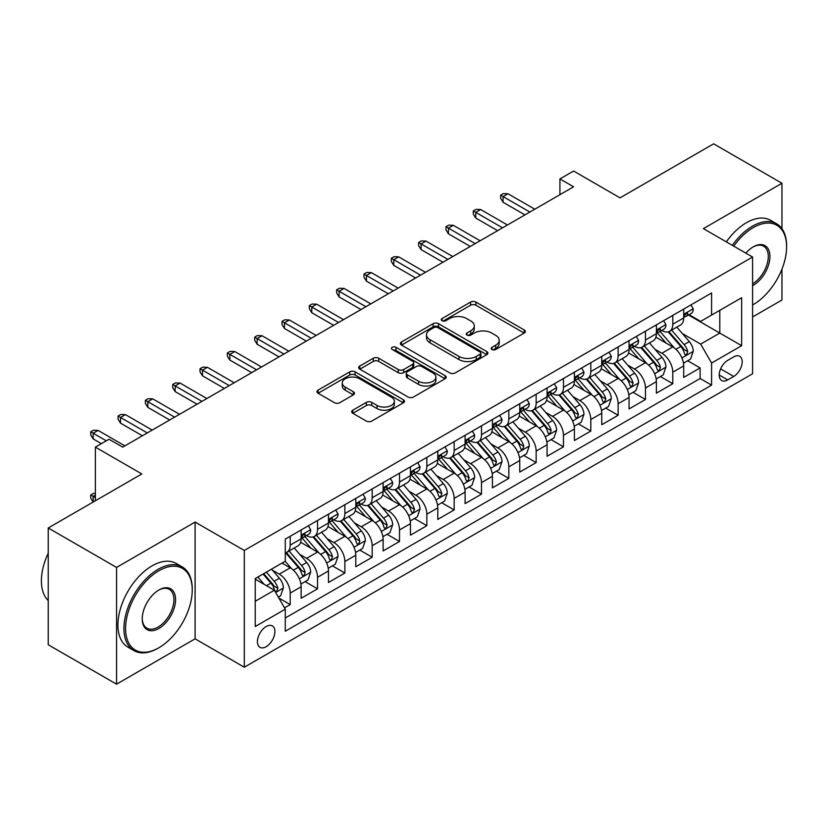 <?xml version="1.0" encoding="UTF-8"?>
<svg xmlns="http://www.w3.org/2000/svg" width="828" height="828" viewBox="0 0 828 828"><rect width="100%" height="100%" fill="white"/><g stroke="black" fill="none" stroke-linecap="round" stroke-linejoin="round"><path stroke-width="1.24" d="M491.956 349.519A2.66 1.532 0 0 0 495.713 349.519L524.217 333.063A3.798 2.194 0 0 0 525.325 331.51A3.798 2.194 0 0 0 524.217 329.968L475.934 302.096A3.798 2.194 0 0 0 470.563 302.096L442.069 318.542A2.66 1.532 0 0 0 441.293 319.629A2.66 1.532 0 0 0 442.069 320.715A2.66 1.532 0 0 0 445.826 320.715L449.511 318.583A12.141 7.007 0 0 1 466.681 318.583L470.697 320.902A12.141 7.007 0 0 1 474.258 325.859A12.141 7.007 0 0 1 470.697 330.817L467.013 332.949A2.66 1.532 0 0 0 466.236 334.036A2.66 1.532 0 0 0 467.013 335.112A2.66 1.532 0 0 0 470.77 335.112L474.454 332.991A12.141 7.007 0 0 1 491.625 332.991L495.651 335.309A12.141 7.007 0 0 1 499.201 340.267A12.141 7.007 0 0 1 495.651 345.224L491.956 347.346A2.66 1.532 0 0 0 491.18 348.433A2.66 1.532 0 0 0 491.956 349.519L491.956 347.346M266.161 646.709A12.368 7.141 120 0 0 274.244 635.811A12.368 7.141 120 0 0 272.35 625.906A12.368 7.141 120 0 0 266.161 626.517A12.368 7.141 120 0 0 258.088 637.415A12.368 7.141 120 0 0 259.982 647.32A12.368 7.141 120 0 0 266.161 646.709M352.811 410.181A3.798 2.194 0 0 0 351.703 411.733A3.798 2.194 0 0 0 352.811 413.286L366.359 421.1A3.798 2.194 0 0 0 371.72 421.1L403.371 402.832A3.798 2.194 0 0 0 404.488 401.28A3.798 2.194 0 0 0 403.371 399.727L355.098 371.855A3.798 2.194 0 0 0 349.726 371.855L318.076 390.133A3.798 2.194 0 0 0 316.969 391.675A3.798 2.194 0 0 0 318.076 393.228L334.44 402.677A3.798 2.194 0 0 0 339.801 402.677L353.349 394.852A3.798 2.194 0 0 0 354.456 393.3A3.798 2.194 0 0 0 353.349 391.758L345.235 387.069A10.143 5.858 0 0 1 342.264 382.929A10.143 5.858 0 0 1 348.526 377.516A10.143 5.858 0 0 1 359.59 378.789L391.375 397.14A10.143 5.858 0 0 1 394.345 401.28A10.143 5.858 0 0 1 388.084 406.693A10.143 5.858 0 0 1 377.019 405.42L371.72 402.367A3.798 2.194 0 0 0 366.359 402.367L352.811 410.181L352.811 413.286M781.953 228.725L781.953 183.257L713.632 143.824L620.048 197.851L573.587 171.034L559.925 178.92L573.587 186.807L122.699 447.13L109.037 439.244L95.375 447.13L95.375 500.774M116.551 567.428L116.551 684.176L195.108 638.823L195.108 522.075L116.551 567.428L48.231 527.985L141.826 473.947L95.375 447.13M195.108 522.075L244.301 550.465L752.58 257.022L752.58 373.77L244.301 667.223L244.301 550.465M781.953 183.257L703.386 228.621L752.58 257.022M449.78 372.942A3.798 2.194 0 0 0 455.141 372.942L486.792 354.663A3.798 2.194 0 0 0 487.909 353.121A3.798 2.194 0 0 0 486.792 351.569L438.509 323.696A3.798 2.194 0 0 0 433.147 323.696L401.497 341.964A3.798 2.194 0 0 0 400.39 343.516A3.798 2.194 0 0 0 401.497 345.069L449.78 372.942M393.3 350.089A2.66 1.532 0 0 1 396.001 350.461L396.001 347.315L445.081 375.653A3.798 2.194 0 0 1 446.199 377.195A3.798 2.194 0 0 1 445.081 378.748L413.431 397.026A3.798 2.194 0 0 1 408.069 397.026L359.787 369.143L359.787 366.048A3.798 2.194 0 0 0 358.679 367.601A3.798 2.194 0 0 0 359.787 369.143M359.787 366.048L373.335 358.224A3.798 2.194 0 0 1 378.696 358.224L398.278 369.536A3.798 2.194 0 0 0 403.64 369.536L412.634 364.341A3.798 2.194 0 0 0 413.741 362.799A3.798 2.194 0 0 0 412.634 361.246L392.244 349.478A2.66 1.532 0 0 1 391.468 348.391A2.66 1.532 0 0 1 393.103 346.973A2.66 1.532 0 0 1 396.001 347.315M116.551 684.176L48.231 644.743L48.231 527.985M752.58 316.969L781.953 300.015L781.953 269.131M284.542 607.855L290.214 604.585L278.87 598.044M272.422 570.171L279.274 574.135A15.463 8.922 60 0 1 290.214 593.065L301.144 586.762L301.144 598.271L317.538 588.811L305.108 581.629M299.746 554.398L306.608 558.362A15.463 8.922 60 0 1 317.538 577.292L328.468 570.978L328.468 582.498L344.862 573.028L332.432 565.855M327.07 538.624L333.932 542.578A15.463 8.922 60 0 1 344.862 561.519L355.792 555.205L355.792 566.725L372.186 557.254L359.756 550.071M354.394 522.841L361.256 526.805A15.463 8.922 60 0 1 372.186 545.735L383.126 539.432L383.126 550.941L399.52 541.481L387.08 534.298M381.729 507.067L388.591 511.031A15.463 8.922 60 0 1 399.52 529.961L410.45 523.648L410.45 535.167L426.844 525.697L414.414 518.525M409.053 491.294L415.915 495.247A15.463 8.922 60 0 1 426.844 514.188L437.774 507.874L437.774 519.394L454.168 509.924L441.738 502.741M436.377 475.51L443.239 479.474A15.463 8.922 60 0 1 454.168 498.404L465.098 492.101L465.098 503.61L481.492 494.15L469.062 486.967M463.701 459.737L470.563 463.701A15.463 8.922 60 0 1 481.492 482.631L492.432 476.317L492.432 487.837L508.827 478.367L496.386 471.194M491.035 443.963L497.897 447.917A15.463 8.922 60 0 1 508.827 466.857L519.756 460.544L519.756 472.063L536.151 462.593L523.72 455.41M518.359 428.179L525.221 432.144A15.463 8.922 60 0 1 536.151 451.074L547.08 444.771L547.08 456.28L563.475 446.82L551.044 439.637M545.683 412.406L552.545 416.37A15.463 8.922 60 0 1 563.475 435.3L574.404 428.987L574.404 440.506L590.809 431.036L578.368 423.864M573.007 396.633L579.869 400.586A15.463 8.922 60 0 1 590.809 419.527L601.739 413.213L601.739 424.733L618.133 415.263L605.692 408.08M600.341 380.849L607.203 384.813A15.463 8.922 60 0 1 618.133 403.743L629.063 397.43L629.063 408.949L645.457 399.489L633.027 392.306M627.665 365.076L634.527 369.04A15.463 8.922 60 0 1 645.457 387.97L656.387 381.656L656.387 393.176L672.781 383.706L672.781 372.196A15.463 8.922 -120 0 0 661.851 353.256L654.989 349.302M660.351 376.533L672.781 383.706M301.144 586.762A15.463 8.922 -120 0 0 290.214 567.822L282.006 563.092M328.468 570.978A15.463 8.922 -120 0 0 317.538 552.048L300.636 542.288M355.792 555.205A15.463 8.922 -120 0 0 344.862 536.275L327.96 526.515M383.126 539.432A15.463 8.922 -120 0 0 372.186 520.491L355.295 510.741M410.45 523.648A15.463 8.922 -120 0 0 399.52 504.718L382.619 494.958M437.774 507.874A15.463 8.922 -120 0 0 426.844 488.944L409.943 479.184M465.098 492.101A15.463 8.922 -120 0 0 454.168 473.161L437.267 463.411M492.432 476.317A15.463 8.922 -120 0 0 481.492 457.387L464.601 447.627M519.756 460.544A15.463 8.922 -120 0 0 508.827 441.614L491.925 431.854M547.08 444.771A15.463 8.922 -120 0 0 536.151 425.83L519.249 416.08M574.404 428.987A15.463 8.922 -120 0 0 563.475 410.057L546.573 400.297M601.739 413.213A15.463 8.922 -120 0 0 590.809 394.283L573.907 384.523M629.063 397.43A15.463 8.922 -120 0 0 618.133 378.499L601.231 368.75M656.387 381.656A15.463 8.922 -120 0 0 645.457 362.726L628.555 352.966M733.722 356.889L727.708 360.356A11.985 6.914 120 0 0 719.884 370.913A11.985 6.914 120 0 0 721.716 380.518A11.985 6.914 120 0 0 727.708 379.917L733.722 376.45A11.985 6.914 120 0 0 741.546 365.893A11.985 6.914 120 0 0 739.715 356.299A11.985 6.914 120 0 0 733.722 356.889M255.231 601.273L274.358 590.229L285.287 609.16L285.287 631.246L711.583 385.134L711.583 363.037L700.654 344.106L682.324 333.518M285.287 609.16L255.231 626.517L255.231 578.555L285.287 561.198L285.287 539.111L711.583 292.988L711.583 315.075L741.65 297.728L741.65 345.69L711.583 363.037M306.464 535.561L306.608 535.644A15.463 8.922 60 0 0 314.34 536.409L325.269 530.096A15.463 8.922 -120 0 0 328.468 523.017L328.468 514.188M333.787 519.777L333.932 519.86A15.463 8.922 60 0 0 341.664 520.626L352.593 514.323A15.463 8.922 -120 0 0 355.792 507.243L355.792 498.404M361.111 504.004L361.256 504.086A15.463 8.922 60 0 0 368.988 504.852L379.917 498.539A15.463 8.922 -120 0 0 383.126 491.459L383.126 482.631M388.446 488.23L388.591 488.313A15.463 8.922 60 0 0 396.312 489.079L407.241 482.765A15.463 8.922 -120 0 0 410.45 475.686L410.45 466.847M415.77 472.446L415.915 472.529A15.463 8.922 60 0 0 423.646 473.295L434.576 466.992A15.463 8.922 -120 0 0 437.774 459.913L437.774 451.074M443.094 456.673L443.239 456.756A15.463 8.922 60 0 0 450.97 457.522L461.9 451.208A15.463 8.922 -120 0 0 465.098 444.129L465.098 435.3M470.428 440.9L470.563 440.982A15.463 8.922 60 0 0 478.294 441.748L489.224 435.435A15.463 8.922 -120 0 0 492.432 428.355L492.432 419.517M497.752 425.116L497.897 425.199A15.463 8.922 60 0 0 505.618 425.965L516.548 419.661A15.463 8.922 -120 0 0 519.756 412.582L519.756 403.743M525.076 409.342L525.221 409.425A15.463 8.922 60 0 0 532.953 410.191L543.882 403.878A15.463 8.922 -120 0 0 547.08 396.798L547.08 387.97M552.4 393.569L552.545 393.652A15.463 8.922 60 0 0 560.277 394.418L571.206 388.104A15.463 8.922 -120 0 0 574.404 381.025L574.404 372.186M579.735 377.785L579.869 377.868A15.463 8.922 60 0 0 587.601 378.634L598.53 372.321A15.463 8.922 -120 0 0 601.739 365.251L601.739 356.413M607.059 362.012L607.203 362.095A15.463 8.922 60 0 0 614.925 362.861L625.865 356.547A15.463 8.922 -120 0 0 629.063 349.468L629.063 340.639M634.383 346.239L634.527 346.321A15.463 8.922 60 0 0 642.259 347.087L653.188 340.774A15.463 8.922 -120 0 0 656.387 333.694L656.387 324.855M285.287 617.998L700.115 378.499L700.115 367.932L683.711 377.402L683.711 365.883A15.463 8.922 -120 0 0 672.781 346.953L655.88 337.193M661.707 330.455L661.851 330.538A15.463 8.922 -120 0 0 669.583 331.303A15.463 8.922 -120 0 0 672.781 324.224L672.781 315.396M669.583 331.303L680.512 324.99A15.463 8.922 -120 0 0 683.711 317.921L683.711 309.082M290.214 536.275L290.214 545.103A15.463 8.922 60 0 1 287.005 552.183A15.463 8.922 60 0 1 285.287 552.804M287.005 552.183L297.935 545.869A15.463 8.922 -120 0 0 301.144 538.8L301.144 529.961M317.538 520.491L317.538 529.33A15.463 8.922 60 0 1 314.34 536.409M344.862 504.718L344.862 513.557A15.463 8.922 60 0 1 341.664 520.626M372.186 488.944L372.186 497.773A15.463 8.922 60 0 1 368.988 504.852M399.52 473.161L399.52 481.999A15.463 8.922 60 0 1 396.312 489.079M426.844 457.387L426.844 466.226A15.463 8.922 60 0 1 423.646 473.295M454.168 441.614L454.168 450.442A15.463 8.922 60 0 1 450.97 457.522M481.492 425.83L481.492 434.669A15.463 8.922 60 0 1 478.294 441.748M508.827 410.057L508.827 418.896A15.463 8.922 60 0 1 505.618 425.965M536.151 394.283L536.151 403.112A15.463 8.922 60 0 1 532.953 410.191M563.475 378.499L563.475 387.338A15.463 8.922 60 0 1 560.277 394.418M590.809 362.726L590.809 371.555A15.463 8.922 60 0 1 587.601 378.634M618.133 346.942L618.133 355.781A15.463 8.922 60 0 1 614.925 362.861M645.457 331.169L645.457 340.008A15.463 8.922 60 0 1 642.259 347.087M645.457 387.97L645.457 399.489M618.133 403.743L618.133 415.263M590.809 419.527L590.809 431.036M563.475 435.3L563.475 446.82M536.151 451.074L536.151 462.593M508.827 466.857L508.827 478.367M481.492 482.631L481.492 494.15M454.168 498.404L454.168 509.924M426.844 514.188L426.844 525.697M399.52 529.961L399.52 541.481M372.186 545.735L372.186 557.254M344.862 561.519L344.862 573.028M317.538 577.292L317.538 588.811M290.214 593.065L290.214 604.585M274.358 590.229L255.231 579.186M700.654 344.106L719.791 333.063L719.791 310.345L741.65 297.728M688.492 314.992L741.65 345.69M689.041 314.681L700.654 321.388L711.583 315.075M195.108 638.823L244.301 667.223M559.925 178.92L559.925 194.704M687.675 360.749L700.115 367.932M700.115 378.499L711.583 385.134M493.022 349.892L495.651 348.371A12.141 7.007 0 0 0 499.201 343.423L499.201 340.267M474.258 325.859L474.258 329.016A12.141 7.007 0 0 1 470.697 333.974L468.079 335.485M524.165 333.094L475.934 305.242A3.798 2.194 0 0 0 470.563 305.242L443.125 321.088M486.74 354.694L438.509 326.853A3.798 2.194 0 0 0 433.147 326.853L401.549 345.09M480.085 354.198A2.66 1.532 0 0 0 480.871 353.121A2.66 1.532 0 0 0 480.085 352.035L437.712 327.567A2.66 1.532 0 0 0 433.955 327.567L430.063 329.813A12.141 7.007 0 0 0 426.513 334.771A12.141 7.007 0 0 0 430.063 339.718L459.033 356.444A12.141 7.007 0 0 0 476.203 356.444L480.085 354.198L480.085 357.354A2.66 1.532 0 0 0 480.871 356.278L480.871 353.121M426.513 334.771L426.513 337.917A12.141 7.007 0 0 0 430.063 342.875L430.063 339.718M480.085 357.354L476.203 359.6A12.141 7.007 0 0 1 459.033 359.6L430.063 342.875M359.838 369.174L373.335 361.381L373.335 358.224M413.741 362.799L413.741 365.955A3.798 2.194 0 0 1 412.634 367.497L403.64 372.693A3.798 2.194 0 0 1 398.278 372.693L378.696 361.381A3.798 2.194 0 0 0 373.335 361.381M396.001 350.461L445.029 378.779M418.595 381.263A10.143 5.858 0 0 0 429.66 382.536A10.143 5.858 0 0 0 435.921 377.123A10.143 5.858 0 0 0 432.951 372.983L421.752 366.514A3.798 2.194 0 0 0 416.38 366.514L407.397 371.7A3.798 2.194 0 0 0 406.289 373.252A3.798 2.194 0 0 0 407.397 374.794L418.595 381.263L418.595 384.42A10.143 5.858 0 0 0 429.66 385.693A10.143 5.858 0 0 0 435.921 380.28L435.921 377.123M406.289 373.252L406.289 376.409A3.798 2.194 0 0 0 407.397 377.951L407.397 374.794M418.595 384.42L407.397 377.951M394.345 401.28L394.345 404.437A10.143 5.858 0 0 1 388.084 409.85A10.143 5.858 0 0 1 377.019 408.577L371.72 405.523A3.798 2.194 0 0 0 366.359 405.523L352.863 413.307M342.264 382.929L342.264 386.086A10.143 5.858 0 0 0 345.235 390.226L345.235 387.069M353.297 394.884L345.235 390.226M403.329 402.853L355.098 375.012A3.798 2.194 0 0 0 349.726 375.012L318.128 393.259M683.483 363.171L690.542 359.093L693.274 351.207A10.236 5.91 -120 0 0 689.289 341.591L676.807 327.132M674.302 347.946L660.03 331.428M666.178 343.134L657.898 333.549A24.54 14.169 -120 0 0 657.142 332.69M668.186 331.862L680.823 346.487A10.236 5.91 60 0 1 684.466 353.535L685.211 354.746L686.598 354.56L687.747 351.641A10.236 5.91 -120 0 0 684.094 344.593L671.611 330.134M668.931 331.624L682.5 347.336A5.216 3.012 60 0 1 683.814 349.375L687.747 351.641M690.956 304.901L693.274 308.927A10.236 5.91 60 0 1 691.163 313.46L685.967 316.451A10.236 5.91 -120 0 0 687.747 314.091L687.53 313.191M684.052 316.938L684.094 316.938A10.236 5.91 -120 0 0 685.967 316.451M686.422 313.336L687.747 314.091C687.105 312.549 686.008 313.181 684.466 315.986A10.236 5.91 60 0 1 683.711 317.445M529.868 212.051L503.082 196.598L503.082 202.27L500.629 198.327L500.629 195.17L503.082 196.598L508.009 193.752L534.784 209.215M503.082 202.27L524.942 214.897M500.629 195.17L503.362 193.597L508.009 193.752M752.58 304.983L753.263 304.59L752.58 304.983A47.144 27.22 120 0 0 753.263 304.59L753.263 304.59A47.144 27.22 120 0 0 786.6 246.847A47.144 27.22 120 0 0 753.263 227.596A47.144 27.22 120 0 0 733.743 246.144M732.335 245.336A48.303 27.893 -60 0 1 752.445 226.179A48.303 27.893 -60 0 1 776.592 223.777A48.303 27.893 -60 0 1 786.6 245.895L786.6 246.847M745.852 253.13A23.577 13.61 -60 0 1 753.263 246.847A23.577 13.61 -60 0 1 769.926 256.463A23.577 13.61 -60 0 1 753.263 285.339A23.577 13.61 -60 0 1 752.58 285.722M726.332 241.859A48.303 27.893 -60 0 1 746.432 222.701A48.303 27.893 -60 0 1 770.578 220.31L776.592 223.777M752.58 283.838A22.418 12.937 120 0 0 767.111 264.08A22.418 12.937 120 0 0 763.644 246.206A22.418 12.937 120 0 0 752.849 247.086M158.086 648.21L158.904 647.734A47.144 27.22 120 0 0 192.241 589.991A47.144 27.22 120 0 0 158.904 570.74A47.144 27.22 120 0 0 125.566 628.483A47.144 27.22 120 0 0 158.904 647.734L158.086 648.21A48.303 27.893 -60 0 1 133.929 650.601A48.303 27.893 -60 0 1 126.529 611.892A48.303 27.893 -60 0 1 158.086 569.322A48.303 27.893 -60 0 1 182.243 566.932A48.303 27.893 -60 0 1 192.241 589.05L192.241 589.991M158.904 628.483A23.577 13.61 -60 0 1 142.24 618.868A23.577 13.61 -60 0 1 158.904 589.991L158.904 589.991A23.577 13.61 -60 0 1 175.577 599.617A23.577 13.61 -60 0 1 158.904 628.483M142.24 618.381A22.418 12.937 120 0 0 146.877 628.183A22.418 12.937 120 0 0 158.086 627.065A22.418 12.937 120 0 0 172.731 607.317A22.418 12.937 120 0 0 169.295 589.35A22.418 12.937 120 0 0 158.49 590.24M133.929 650.601L127.916 647.134A48.303 27.893 -60 0 1 120.515 608.425A48.303 27.893 -60 0 1 152.073 565.855A48.303 27.893 -60 0 1 176.229 563.464L182.243 566.932M48.231 600.559A48.303 27.893 -60 0 1 48.231 553.228M656.159 378.955L663.218 374.877L665.95 366.98A10.236 5.91 -120 0 0 661.965 357.365L649.473 342.916M646.978 363.72L632.706 347.201M638.854 358.917L630.574 349.323A24.54 14.169 -120 0 0 629.808 348.474M640.862 347.636L653.489 362.26A10.236 5.91 60 0 1 657.142 369.319L657.887 370.53L659.274 370.333L660.423 367.425A10.236 5.91 -120 0 0 656.77 360.366L644.287 345.907M641.607 347.398L655.176 363.109A5.216 3.012 60 0 1 656.49 365.148L660.423 367.425M628.835 394.728L635.894 390.65L638.626 382.764A10.236 5.91 -120 0 0 634.641 373.149L622.149 358.69M619.654 379.503L605.382 362.974M611.53 374.691L603.25 365.107A24.54 14.169 -120 0 0 602.484 364.248M613.538 363.42L626.165 378.034A10.236 5.91 60 0 1 629.818 385.092L630.563 386.303L631.95 386.107L633.099 383.198A10.236 5.91 -120 0 0 629.446 376.14L616.963 361.691M614.283 363.171L627.852 378.882A5.216 3.012 60 0 1 629.166 380.932L633.099 383.198M601.501 410.502L608.57 406.424L611.302 398.537A10.236 5.91 -120 0 0 607.307 388.922L594.825 374.463M592.32 395.277L578.047 378.758M584.206 390.464L575.915 380.88A24.54 14.169 -120 0 0 575.16 380.021M586.214 379.193L598.841 393.817A10.236 5.91 60 0 1 602.494 400.866L603.239 402.087L604.616 401.89L605.765 398.972A10.236 5.91 -120 0 0 602.122 391.923L589.629 377.464M586.948 378.955L600.517 394.666A5.216 3.012 60 0 1 601.832 396.705L605.765 398.972M574.177 426.285L581.235 422.208L583.968 414.31A10.236 5.91 -120 0 0 579.983 404.695L567.501 390.247M564.996 411.05L550.723 394.532M556.871 406.248L548.591 396.653A24.54 14.169 -120 0 0 547.836 395.805M558.879 394.966L571.517 409.591A10.236 5.91 60 0 1 575.16 416.65L575.905 417.861L577.292 417.664L578.441 414.756A10.236 5.91 -120 0 0 574.787 407.697L562.305 393.238M559.625 394.728L573.193 410.44A5.216 3.012 60 0 1 574.508 412.479L578.441 414.756M663.632 320.674L665.95 324.7A10.236 5.91 60 0 1 663.828 329.233L658.643 332.235A10.236 5.91 -120 0 0 660.423 329.875L660.206 328.964M656.728 332.711L656.77 332.711A10.236 5.91 -120 0 0 658.643 332.235M659.098 329.109L660.423 329.875C659.781 328.333 658.684 328.964 657.142 331.769A10.236 5.91 60 0 1 656.387 333.218M502.534 227.835L475.758 212.372L475.758 218.054L473.295 214.11L473.295 210.954L475.758 212.372L480.675 209.525L507.46 224.988M475.758 218.054L497.618 230.67M473.295 210.954L476.028 209.37L480.675 209.525M636.308 336.458L638.626 340.474A10.236 5.91 60 0 1 636.504 345.007L631.309 348.008A10.236 5.91 -120 0 0 633.099 345.649L632.882 344.738M629.404 348.484L629.446 348.484A10.236 5.91 -120 0 0 631.309 348.008M631.774 344.883L633.099 345.649C632.447 344.106 631.36 344.738 629.818 347.543A10.236 5.91 60 0 1 629.063 349.002M475.21 243.608L448.434 228.145L448.434 233.827L445.971 229.884L445.971 226.727L448.434 228.145L453.351 225.309L480.126 240.772M448.434 233.827L470.294 246.444M445.971 226.727L448.704 225.154L453.351 225.309M608.973 352.231L611.302 356.257A10.236 5.91 60 0 1 609.18 360.791L603.985 363.782A10.236 5.91 -120 0 0 605.765 361.422L605.558 360.522M602.08 364.268L602.122 364.268A10.236 5.91 -120 0 0 603.985 363.782M604.45 360.666L605.765 361.422C605.123 359.88 604.036 360.511 602.494 363.316A10.236 5.91 60 0 1 601.739 364.775M447.886 259.381L421.1 243.929L421.1 249.601L418.647 245.657L418.647 242.5L421.1 243.929L426.027 241.083L452.802 256.545M421.1 249.601L442.97 262.228M418.647 242.5L421.38 240.927L426.027 241.083M581.649 368.005L583.968 372.031A10.236 5.91 60 0 1 581.856 376.564L576.661 379.566A10.236 5.91 -120 0 0 578.441 377.206L578.223 376.295M574.746 380.042L574.787 380.042A10.236 5.91 -120 0 0 576.661 379.566M577.116 376.44L578.441 377.206C577.799 375.664 576.702 376.295 575.16 379.1A10.236 5.91 60 0 1 574.404 380.549M420.562 275.165L393.776 259.702L393.776 265.384L391.323 261.441L391.323 258.284L393.776 259.702L398.692 256.866L425.478 272.319M393.776 265.384L415.635 278.001M391.323 258.284L394.056 256.701L398.692 256.866M546.853 442.059L553.911 437.981L556.644 430.094A10.236 5.91 -120 0 0 552.659 420.479L540.166 406.02M537.672 426.834L523.399 410.315M529.547 422.021L521.267 412.437A24.54 14.169 -120 0 0 520.501 411.578M531.555 410.75L544.182 425.364A10.236 5.91 60 0 1 547.836 432.423L548.581 433.634L549.968 433.437L551.117 430.529A10.236 5.91 -120 0 0 547.463 423.47L534.981 409.022M532.3 410.512L545.869 426.213A5.216 3.012 60 0 1 547.184 428.262L551.117 430.529M554.325 383.788L556.644 387.804A10.236 5.91 60 0 1 554.522 392.337L549.337 395.339A10.236 5.91 -120 0 0 551.117 392.979L550.899 392.068M547.422 395.815L547.463 395.815A10.236 5.91 -120 0 0 549.337 395.339M549.792 392.213L551.117 392.979C550.475 391.437 549.378 392.068 547.836 394.873A10.236 5.91 60 0 1 547.08 396.333M393.228 290.938L366.452 275.476L366.452 281.158L363.989 277.214L363.989 274.058L366.452 275.476L371.368 272.64L398.154 288.103M366.452 281.158L388.311 293.774M363.989 274.058L366.721 272.484L371.368 272.64M519.529 457.832L526.587 453.754L529.32 445.868A10.236 5.91 -120 0 0 525.325 436.252L512.842 421.794M510.338 442.607L496.075 426.089M502.223 437.795L493.943 428.211A24.54 14.169 -120 0 0 493.177 427.351M504.231 426.524L516.858 441.148A10.236 5.91 60 0 1 520.512 448.196L521.257 449.418L522.634 449.221L523.793 446.302A10.236 5.91 -120 0 0 520.139 439.254L507.647 424.795M504.976 426.285L518.545 441.997A5.216 3.012 60 0 1 519.86 444.036L523.793 446.302M526.991 399.562L529.32 403.588A10.236 5.91 60 0 1 527.198 408.121L522.002 411.112A10.236 5.91 -120 0 0 523.793 408.753L523.575 407.852M520.098 411.599L520.139 411.599A10.236 5.91 -120 0 0 522.002 411.112M522.468 407.997L523.793 408.753C523.141 407.21 522.054 407.842 520.512 410.647A10.236 5.91 60 0 1 519.756 412.106M365.904 306.712L339.128 291.259L339.128 296.931L336.665 292.988L336.665 289.831L339.128 291.259L344.044 288.413L370.82 303.876M339.128 296.931L360.987 309.558M336.665 289.831L339.397 288.258L344.044 288.413M492.194 473.616L499.263 469.538L501.996 461.641A10.236 5.91 -120 0 0 498.001 452.026L485.518 437.577M483.014 458.381L468.741 441.862M474.899 453.578L466.609 443.984A24.54 14.169 -120 0 0 465.853 443.135M476.907 442.297L489.534 456.921A10.236 5.91 60 0 1 493.188 463.98L493.933 465.191L495.31 464.994L496.458 462.086A10.236 5.91 -120 0 0 492.815 455.027L480.323 440.568M477.642 442.059L491.211 457.77A5.216 3.012 60 0 1 492.525 459.809L496.458 462.086M499.667 415.345L501.996 419.361A10.236 5.91 60 0 1 499.874 423.895L494.678 426.896A10.236 5.91 -120 0 0 496.458 424.536L496.251 423.625M492.774 427.372L492.815 427.372A10.236 5.91 -120 0 0 494.678 426.896M495.144 423.77L496.458 424.536C495.817 422.994 494.73 423.625 493.188 426.43A10.236 5.91 60 0 1 492.432 427.879M338.58 322.496L311.794 307.033L311.794 312.715L309.341 308.772L309.341 305.615L311.794 307.033L316.72 304.197L343.496 319.649M311.794 312.715L333.663 325.332M309.341 305.615L312.073 304.031L316.72 304.197M464.87 489.389L471.929 485.311L474.661 477.425A10.236 5.91 -120 0 0 470.677 467.81L458.194 453.351M455.69 474.165L441.417 457.646M447.565 469.352L439.285 459.768A24.54 14.169 -120 0 0 438.529 458.909M449.573 458.081L462.2 472.695A10.236 5.91 60 0 1 465.853 479.754L466.599 480.964L467.986 480.768L469.134 477.859A10.236 5.91 -120 0 0 465.481 470.801L452.999 456.352M450.318 457.843L463.887 473.544A5.216 3.012 60 0 1 465.201 475.593L469.134 477.859M472.343 431.119L474.661 435.145A10.236 5.91 60 0 1 472.54 439.668L467.354 442.669A10.236 5.91 -120 0 0 469.134 440.31L468.917 439.399M465.439 443.146L465.481 443.146A10.236 5.91 -120 0 0 467.354 442.669M467.81 439.544L469.134 440.31C468.493 438.768 467.396 439.399 465.853 442.204A10.236 5.91 60 0 1 465.098 443.663M311.256 338.269L284.47 322.806L284.47 328.488L282.017 324.545L282.017 321.388L284.47 322.806L289.386 319.97L316.172 335.433M284.47 328.488L306.329 341.105M282.017 321.388L284.749 319.815L289.386 319.97M437.546 505.163L444.605 501.085L447.337 493.198A10.236 5.91 -120 0 0 443.353 483.583L430.86 469.124M428.366 489.938L414.093 473.419M420.241 485.125L411.961 475.541A24.54 14.169 -120 0 0 411.195 474.682M422.249 473.854L434.876 488.479A10.236 5.91 60 0 1 438.529 495.527L439.275 496.748L440.662 496.552L441.81 493.633A10.236 5.91 -120 0 0 438.157 486.585L425.675 472.126M422.994 473.616L436.563 489.327A5.216 3.012 60 0 1 437.877 491.366L441.81 493.633M445.019 446.892L447.337 450.918A10.236 5.91 60 0 1 445.216 455.452L440.03 458.443A10.236 5.91 -120 0 0 441.81 456.083L441.593 455.183M438.115 458.929L438.157 458.929A10.236 5.91 -120 0 0 440.03 458.443M440.486 455.328L441.81 456.083C441.169 454.541 440.072 455.172 438.529 457.977A10.236 5.91 60 0 1 437.774 459.436M283.921 354.042L257.146 338.59L257.146 344.262L254.682 340.318L254.682 337.162L257.146 338.59L262.062 335.744L288.848 351.207M257.146 344.262L279.005 356.889M254.682 337.162L257.415 335.588L262.062 335.744M410.222 520.947L417.281 516.869L420.013 508.972A10.236 5.91 -120 0 0 416.018 499.356L403.536 484.908M401.031 505.722L386.769 489.193M392.917 500.909L384.637 491.314A24.54 14.169 -120 0 0 383.871 490.466M394.925 489.627L407.552 504.252A10.236 5.91 60 0 1 411.205 511.311L411.951 512.522L413.327 512.325L414.486 509.417A10.236 5.91 -120 0 0 410.833 502.358L398.34 487.899M395.67 489.389L409.239 505.101A5.216 3.012 60 0 1 410.553 507.14L414.486 509.417M417.685 462.676L420.013 466.692A10.236 5.91 60 0 1 417.892 471.225L412.696 474.227A10.236 5.91 -120 0 0 414.486 471.867L414.269 470.956M410.791 474.703L410.833 474.703A10.236 5.91 -120 0 0 412.696 474.227M413.162 471.101L414.486 471.867C413.834 470.325 412.748 470.956 411.205 473.761A10.236 5.91 60 0 1 410.45 475.21M256.597 369.826L229.822 354.363L229.822 360.045L227.358 356.102L227.358 352.945L229.822 354.363L234.738 351.527L261.513 366.98M229.822 360.045L251.681 372.662M227.358 352.945L230.091 351.362L234.738 351.527M382.888 536.72L389.957 532.642L392.679 524.755A10.236 5.91 -120 0 0 388.694 515.14L376.212 500.681M373.707 521.495L359.435 504.976M365.593 516.682L357.303 507.098A24.54 14.169 -120 0 0 356.547 506.239M367.601 505.411L380.228 520.025A10.236 5.91 60 0 1 383.871 527.084L384.616 528.295L386.003 528.098L387.152 525.19A10.236 5.91 -120 0 0 383.509 518.131L371.016 503.683M368.336 505.173L381.905 520.884A5.216 3.012 60 0 1 383.219 522.923L387.152 525.19M390.361 478.449L392.679 482.476A10.236 5.91 60 0 1 390.568 486.999L385.372 490A10.236 5.91 -120 0 0 387.152 487.64L386.935 486.729M383.467 490.476L383.509 490.476A10.236 5.91 -120 0 0 385.372 490M385.838 486.874L387.152 487.64C386.51 486.098 385.413 486.729 383.871 489.534A10.236 5.91 60 0 1 383.126 490.994M229.273 385.6L202.487 370.137L202.487 375.819L200.034 371.875L200.034 368.719L202.487 370.137L207.414 367.301L234.189 382.764M202.487 375.819L224.357 388.446M200.034 368.719L202.767 367.146L207.414 367.301M355.564 552.493L362.623 548.415L365.355 540.529A10.236 5.91 -120 0 0 361.37 530.914L348.888 516.455M346.383 537.269L332.111 520.75M338.259 532.456L329.979 522.872A24.54 14.169 -120 0 0 329.223 522.013M340.267 521.185L352.894 535.809A10.236 5.91 60 0 1 356.547 542.857L357.292 544.079L358.679 543.882L359.828 540.963A10.236 5.91 -120 0 0 356.175 533.915L343.692 519.456M341.012 520.947L354.581 536.658A5.216 3.012 60 0 1 355.895 538.697L359.828 540.963M363.037 494.223L365.355 498.249A10.236 5.91 60 0 1 363.233 502.782L358.048 505.773A10.236 5.91 -120 0 0 359.828 503.414L359.611 502.513M356.133 506.26L356.175 506.26A10.236 5.91 -120 0 0 358.048 505.773M358.503 502.658L359.828 503.414C359.186 501.871 358.089 502.503 356.547 505.308A10.236 5.91 60 0 1 355.792 506.767M201.949 401.373L175.163 385.92L175.163 391.592L172.7 387.649L172.7 384.492L175.163 385.92L180.08 383.074L206.865 398.537M175.163 391.592L197.023 404.219M172.7 384.492L175.432 382.919L180.08 383.074M328.24 568.277L335.299 564.199L338.031 556.312A10.236 5.91 -120 0 0 334.046 546.687L321.554 532.238M319.059 553.052L304.787 536.523M310.935 548.24L302.655 538.645A24.54 14.169 -120 0 0 301.889 537.796M312.943 536.958L325.57 551.583A10.236 5.91 60 0 1 329.223 558.641L329.968 559.852L331.355 559.656L332.504 556.747A10.236 5.91 -120 0 0 328.851 549.688L316.368 535.23M313.688 536.72L327.257 552.431A5.216 3.012 60 0 1 328.571 554.47L332.504 556.747M335.713 510.007L338.031 514.022A10.236 5.91 60 0 1 335.909 518.556L330.714 521.557A10.236 5.91 -120 0 0 332.504 519.197L332.287 518.287M328.809 522.033L328.851 522.033A10.236 5.91 -120 0 0 330.714 521.557M331.179 518.431L332.504 519.197C331.862 517.655 330.765 518.287 329.223 521.091A10.236 5.91 60 0 1 328.468 522.54M174.615 417.157L147.839 401.694L147.839 407.376L145.376 403.433L145.376 400.276L147.839 401.694L152.756 398.858L179.541 414.31M147.839 407.376L169.699 419.993M145.376 400.276L148.108 398.692L152.756 398.858M300.916 584.05L307.975 579.973L310.707 572.086A10.236 5.91 -120 0 0 306.712 562.471L294.23 548.012M291.725 568.826L285.194 561.26M283.611 564.013L282.545 562.781M285.619 552.742L298.246 567.356A10.236 5.91 60 0 1 301.899 574.415L302.644 575.626L304.021 575.429L305.18 572.521A10.236 5.91 -120 0 0 301.527 565.462L289.034 551.013M286.353 552.504L299.933 568.215A5.216 3.012 60 0 1 301.247 570.254L305.18 572.521M308.378 525.78L310.707 529.806A10.236 5.91 60 0 1 308.585 534.329L303.39 537.331A10.236 5.91 -120 0 0 305.18 534.971L304.963 534.06M301.485 537.807L301.527 537.807A10.236 5.91 -120 0 0 303.39 537.331M303.855 534.205L305.18 534.971C304.528 533.429 303.441 534.06 301.899 536.865A10.236 5.91 60 0 1 301.144 538.324M147.291 432.93L120.515 417.467L120.515 423.149L118.052 419.206L118.052 416.049L120.515 417.467L125.432 414.631L152.207 430.094M120.515 423.149L142.375 435.776M118.052 416.049L120.784 414.476L125.432 414.631M278.322 597.091L280.651 595.746L283.373 587.859A10.236 5.91 -120 0 0 279.388 578.244L271.532 569.146M264.194 584.361L257.86 577.033M256.276 579.786L255.231 578.575M263.056 574.032L270.922 583.14A10.236 5.91 60 0 1 274.565 590.188L275.31 591.409L276.697 591.213L277.846 588.294A10.236 5.91 -120 0 0 274.192 581.246L266.337 572.138M263.687 573.669L272.598 583.988A5.216 3.012 60 0 1 273.913 586.027L277.846 588.294M95.375 495.092L93.181 496.355L95.375 497.618M90.728 494.937L93.181 496.355L93.181 502.037L90.728 498.094L90.728 494.937L93.46 493.353L95.375 493.426M106.305 440.817L93.181 433.251L93.181 438.923L90.728 434.979L90.728 431.823L93.181 433.251L98.108 430.405L124.883 445.868M93.181 438.923L101.378 443.663M90.728 431.823L93.46 430.249L98.108 430.405M279.274 574.135L290.214 567.822M306.608 558.362L317.538 552.048M333.932 542.578L344.862 536.275M361.256 526.805L372.186 520.491M388.591 511.031L399.52 504.718M415.915 495.247L426.844 488.944M443.239 479.474L454.168 473.161M470.563 463.701L481.492 457.387M497.897 447.917L508.827 441.614M525.221 432.144L536.151 425.83M552.545 416.37L563.475 410.057M579.869 400.586L590.809 394.283M607.203 384.813L618.133 378.499M634.527 369.04L645.457 362.726M661.851 353.256L672.781 346.953M672.781 324.224L683.711 317.921M290.214 545.103L301.144 538.8M317.538 529.33L328.468 523.017M344.862 513.557L355.792 507.243M372.186 497.773L383.126 491.459M399.52 481.999L410.45 475.686M426.844 466.226L437.774 459.913M454.168 450.442L465.098 444.129M481.492 434.669L492.432 428.355M508.827 418.896L519.756 412.582M536.151 403.112L547.08 396.798M563.475 387.338L574.404 381.025M590.809 371.555L601.739 365.251M618.133 355.781L629.063 349.468M645.457 340.008L656.387 333.694M672.781 372.196L683.711 365.883M720.619 368.884L733.722 376.45M719.242 375.032L727.708 379.917M495.651 348.371L495.651 345.224M467.013 335.112L467.013 332.949M470.697 333.974L470.697 330.817M442.069 320.715L442.069 318.542M470.563 305.242L470.563 302.096M475.934 305.242L475.934 302.096M524.217 333.063L524.217 329.968M401.497 345.069L401.497 341.964M433.147 326.853L433.147 323.696M438.509 326.853L438.509 323.696M486.792 354.663L486.792 351.569M459.033 359.6L459.033 356.444M476.203 359.6L476.203 356.444M378.696 361.381L378.696 358.224M398.278 372.693L398.278 369.536M403.64 372.693L403.64 369.536M412.634 367.497L412.634 364.341M445.081 378.748L445.081 375.653M366.359 405.523L366.359 402.367M371.72 405.523L371.72 402.367M377.019 408.577L377.019 405.42M353.349 394.852L353.349 391.758M318.076 393.228L318.076 390.133M349.726 375.012L349.726 371.855M355.098 375.012L355.098 371.855M403.371 402.832L403.371 399.727M681.92 357.924L693.212 351.403M684.094 344.593L689.289 341.591M675.938 349.302L680.823 346.487M693.212 308.803L683.711 314.288M654.596 373.697L665.888 367.187M656.77 360.366L661.965 357.365M648.603 365.076L653.489 362.26M627.272 389.481L638.554 382.96M629.446 376.14L634.641 373.149M621.279 380.859L626.165 378.034M599.948 405.254L611.23 398.734M602.122 391.923L607.307 388.922M593.955 396.633L598.841 393.817M572.614 421.028L583.906 414.517M574.787 407.697L579.983 404.695M566.631 412.406L571.517 409.591M665.888 324.586L656.387 330.061M638.554 340.36L629.063 345.845M611.23 356.133L601.739 361.619M583.906 371.917L574.404 377.392M545.29 436.811L556.582 430.291M547.463 423.47L552.659 420.479M539.297 428.19L544.182 425.364M556.582 387.69L547.08 393.176M517.966 452.585L529.247 446.064M520.139 439.254L525.325 436.252M511.973 443.963L516.858 441.148M529.247 403.464L519.756 408.949M490.631 468.358L501.923 461.848M492.815 455.027L498.001 452.026M484.649 459.737L489.534 456.921M501.923 419.247L492.432 424.733M463.307 484.142L474.599 477.621M465.481 470.801L470.677 467.81M457.325 475.52L462.2 472.695M474.599 435.021L465.098 440.506M435.983 499.915L447.275 493.395M438.157 486.585L443.353 483.583M429.991 491.294L434.876 488.479M447.275 450.794L437.774 456.28M408.659 515.689L419.941 509.179M410.833 502.358L416.018 499.356M402.667 507.067L407.552 504.252M419.941 466.578L410.45 472.063M381.325 531.472L392.617 524.952M383.509 518.131L388.694 515.14M375.343 522.851L380.228 520.025M392.617 482.351L383.126 487.837M354.001 547.246L365.293 540.725M356.175 533.915L361.37 530.914M348.008 538.624L352.894 535.809M365.293 498.135L355.792 503.61M326.677 563.019L337.959 556.509M328.851 549.688L334.046 546.687M320.684 554.398L325.57 551.583M337.959 513.909L328.468 519.394M299.353 578.803L310.635 572.283M301.527 565.462L306.712 562.471M293.36 570.181L298.246 567.356M310.635 529.682L301.144 535.167M275.662 592.475L283.311 588.056M274.192 581.246L279.388 578.244M266.502 585.686L270.922 583.14"/></g></svg>

